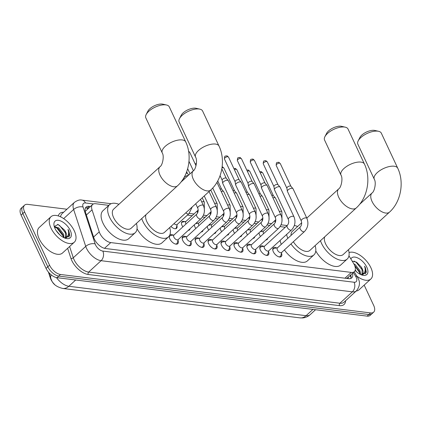 <?xml version="1.0" encoding="UTF-8"?>
<svg xmlns="http://www.w3.org/2000/svg" width="422" height="422" viewBox="0 0 422 422"><rect width="100%" height="100%" fill="white"/><g stroke="black" fill="none" stroke-linecap="round" stroke-linejoin="round"><path stroke-width="0.63" d="M260.501 236.484A5.528 2.854 -132.5 0 1 259.625 235.017A5.528 2.854 -132.5 0 1 259.076 232.77M261.039 230.976A5.528 2.854 -132.5 0 1 262.32 231.277M247.561 234.88A5.528 2.854 -132.5 0 1 246.691 233.413A5.528 2.854 -132.5 0 1 246.142 231.166M248.104 229.373A5.528 2.854 -132.5 0 1 249.386 229.673M234.627 233.276A5.528 2.854 -132.5 0 1 233.756 231.81A5.528 2.854 -132.5 0 1 233.208 229.563M235.165 227.769A5.528 2.854 -132.5 0 1 236.452 228.07M221.687 231.673A5.528 2.854 -132.5 0 1 220.817 230.206A5.528 2.854 -132.5 0 1 220.268 227.959M222.23 226.166A5.528 2.854 -132.5 0 1 223.512 226.466M208.753 230.064A5.528 2.854 -132.5 0 1 207.882 228.603A5.528 2.854 -132.5 0 1 207.334 226.356M209.291 224.557A5.528 2.854 -132.5 0 1 210.578 224.863M195.819 228.46A5.528 2.854 -132.5 0 1 194.943 226.999A5.528 2.854 -132.5 0 1 194.394 224.752M196.357 222.953A5.528 2.854 -132.5 0 1 197.638 223.254M182.879 226.857A5.528 2.854 -132.5 0 1 182.009 225.395A5.528 2.854 -132.5 0 1 182.014 221.782A5.528 2.854 -132.5 0 1 184.704 221.65M281.5 253.253A5.882 3.038 -132.5 0 1 281.268 256.555A5.882 3.038 -132.5 0 1 277.291 256.133A5.882 3.038 -132.5 0 1 273.319 251.723A5.882 3.038 -132.5 0 1 273.324 247.878A5.882 3.038 -132.5 0 1 276.632 247.936M268.561 251.649A5.882 3.038 -132.5 0 1 268.329 254.951A5.882 3.038 -132.5 0 1 264.357 254.529A5.882 3.038 -132.5 0 1 260.385 250.119A5.882 3.038 -132.5 0 1 260.385 246.274A5.882 3.038 -132.5 0 1 263.697 246.332M255.626 250.046A5.882 3.038 -132.5 0 1 255.394 253.348A5.882 3.038 -132.5 0 1 251.417 252.926A5.882 3.038 -132.5 0 1 247.445 248.516A5.882 3.038 -132.5 0 1 247.45 244.67A5.882 3.038 -132.5 0 1 250.758 244.728M242.692 248.442A5.882 3.038 -132.5 0 1 242.455 251.744A5.882 3.038 -132.5 0 1 238.483 251.322A5.882 3.038 -132.5 0 1 234.511 246.912A5.882 3.038 -132.5 0 1 234.516 243.067A5.882 3.038 -132.5 0 1 237.823 243.125M229.753 246.838A5.882 3.038 -132.5 0 1 229.521 250.14A5.882 3.038 -132.5 0 1 225.548 249.718A5.882 3.038 -132.5 0 1 221.576 245.309A5.882 3.038 -132.5 0 1 221.576 241.463A5.882 3.038 -132.5 0 1 224.889 241.521M216.818 245.235A5.882 3.038 -132.5 0 1 216.586 248.537A5.882 3.038 -132.5 0 1 212.609 248.115A5.882 3.038 -132.5 0 1 208.637 243.705A5.882 3.038 -132.5 0 1 208.642 239.86A5.882 3.038 -132.5 0 1 211.95 239.918M203.879 243.631A5.882 3.038 -132.5 0 1 203.647 246.933A5.882 3.038 -132.5 0 1 199.675 246.511A5.882 3.038 -132.5 0 1 195.702 242.101A5.882 3.038 -132.5 0 1 195.702 238.251A5.882 3.038 -132.5 0 1 199.015 238.314M190.944 242.028A5.882 3.038 -132.5 0 1 190.712 245.324A5.882 3.038 -132.5 0 1 186.735 244.908A5.882 3.038 -132.5 0 1 182.763 240.498A5.882 3.038 -132.5 0 1 182.768 236.647A5.882 3.038 -132.5 0 1 186.076 236.71M178.01 240.419A5.882 3.038 -132.5 0 1 177.773 243.721A5.882 3.038 -132.5 0 1 173.801 243.299A5.882 3.038 -132.5 0 1 169.829 238.889A5.882 3.038 -132.5 0 1 169.333 235.887M169.755 235.123A5.882 3.038 -132.5 0 1 169.834 235.043A5.882 3.038 -132.5 0 1 173.141 235.107M108.818 205.356L95.673 203.726A10.365 5.354 47.5 0 0 92.613 204.491A10.365 5.354 47.5 0 0 92.033 209.824L99.249 231.852A10.365 5.354 47.5 0 0 99.829 233.303A10.365 5.354 47.5 0 0 110.775 242.587L351.283 272.406A10.365 5.354 47.5 0 0 354.338 271.641A10.365 5.354 47.5 0 0 353.552 263.386L348.957 255.779M48.403 272.048L50.403 278.156A9.331 4.821 47.5 0 0 50.925 279.459A9.331 4.821 47.5 0 0 54.58 284.417M354.338 271.641L347.791 277.634A10.365 5.354 -132.5 0 1 346.984 278.151L347.106 278.167A3.455 1.783 47.5 0 0 348.472 277.011M92.613 204.491L85.471 211.185M346.304 278.367L346.984 278.151M285.288 227.236L280.092 226.593M269.853 225.322L267.158 224.989M256.919 223.718L254.218 223.386M243.985 222.114L241.284 221.782M231.045 220.511L228.349 220.178M218.111 218.907L215.41 218.575M205.171 217.304L202.476 216.971M192.237 215.7L187.415 215.104M176.908 225.665A5.528 2.854 -132.5 0 1 176.544 228.334A5.528 2.854 -132.5 0 1 170.942 226.435M190.016 228.761A5.528 2.854 -132.5 0 1 189.478 229.937A5.528 2.854 -132.5 0 1 188.254 230.37M202.956 230.365A5.528 2.854 -132.5 0 1 202.412 231.541A5.528 2.854 -132.5 0 1 201.194 231.973M215.89 231.968A5.528 2.854 -132.5 0 1 215.352 233.144A5.528 2.854 -132.5 0 1 214.128 233.577M228.824 233.572A5.528 2.854 -132.5 0 1 228.286 234.748A5.528 2.854 -132.5 0 1 227.068 235.181M241.764 235.175A5.528 2.854 -132.5 0 1 241.226 236.352A5.528 2.854 -132.5 0 1 240.002 236.784M254.698 236.779A5.528 2.854 -132.5 0 1 254.16 237.955A5.528 2.854 -132.5 0 1 252.936 238.388M267.638 238.383A5.528 2.854 -132.5 0 1 267.094 239.559A5.528 2.854 -132.5 0 1 265.876 239.997M364.17 285.108L373.665 305.38A10.365 5.354 -132.5 0 1 373.66 312.164L371.914 313.762A10.365 5.354 -132.5 0 1 368.86 314.527L58.758 276.078A10.365 5.354 -132.5 0 1 47.813 266.794L22.846 213.5A10.365 5.354 -132.5 0 1 22.851 206.722A10.365 5.354 -132.5 0 0 22.846 213.5L47.813 266.794A10.365 5.354 -132.5 0 0 58.758 276.078L368.86 314.527A10.365 5.354 -132.5 0 0 371.914 313.762L370.168 315.361A10.365 5.354 -132.5 0 1 367.114 316.125L57.012 277.676A10.365 5.354 -132.5 0 1 46.061 268.392L21.1 215.099A10.365 5.354 -132.5 0 1 21.105 208.32L24.597 205.124A10.365 5.354 -132.5 0 1 27.657 204.359L66.929 209.228M90.44 206.485L89.174 206.326A10.365 5.354 47.5 0 0 86.114 207.091A10.365 5.354 47.5 0 0 85.534 212.424L93.832 237.76A10.365 5.354 47.5 0 0 94.412 239.205A10.365 5.354 47.5 0 0 105.358 248.489L348.672 278.662A10.365 5.354 47.5 0 0 351.732 277.892A10.365 5.354 47.5 0 0 352.528 273.303M373.66 312.164A10.365 5.354 -132.5 0 1 370.606 312.929L60.504 274.479A10.365 5.354 -132.5 0 1 49.559 265.195L24.592 211.902A10.365 5.354 -132.5 0 1 24.597 205.124M350.777 274.901A10.365 5.354 -132.5 0 1 350.682 278.504M85.413 208.083A10.365 5.354 -132.5 0 1 87.428 207.925L88.694 208.083M74.314 230.913A17.281 8.925 -132.5 0 1 74.304 242.212A17.281 8.925 -132.5 0 1 62.63 240.973A17.281 8.925 -132.5 0 1 50.962 228.017A17.281 8.925 -132.5 0 1 50.972 216.723A17.281 8.925 -132.5 0 1 62.646 217.958A17.281 8.925 -132.5 0 1 74.314 230.913M74.304 242.212L62.519 253.005A17.281 8.925 -132.5 0 1 50.846 251.765A17.281 8.925 -132.5 0 1 39.177 238.81A17.281 8.925 -132.5 0 1 39.183 227.511L50.972 216.723M65.431 237.454L65.595 232.242L64.545 230.106L58.088 224.483L54.259 226.503M55.024 228.524A11.267 5.818 -132.5 0 1 53.979 225.211A11.267 5.818 -132.5 0 1 59.866 220.664A11.267 5.818 -132.5 0 1 70.252 230.412A11.267 5.818 -132.5 0 1 66.117 238.467A11.267 5.818 -132.5 0 1 55.024 228.524M65.368 238.256L69.82 235.502L68.839 230.945L68.011 229.41L68.459 231.087C69.071 234.785 67.868 236.995 64.851 237.713A7.812 4.035 -132.5 0 0 65.732 237.227A7.812 4.035 -132.5 0 0 65.732 232.121A7.812 4.035 -132.5 0 0 64.545 230.106M63.39 237.401L62.825 234.78L58.078 228.545L54.438 227.062M64.028 237.723L63.516 234.147L58.769 227.906L54.296 226.614M59.929 234.959L56.158 230.565M64.329 237.855L64.851 237.713M63.226 236.12L56.886 228.08L55.446 227.2M66.001 233.582L59.655 225.543L57.545 224.33M69.013 237.175L68.76 231.019L68.011 229.41M349.041 252.556A17.281 8.925 -132.5 0 1 370.869 267.685A17.281 8.925 -132.5 0 1 370.864 278.984A17.281 8.925 -132.5 0 1 356.854 276.152M370.864 278.984L359.075 289.772A17.281 8.925 -132.5 0 1 356.168 291.059M361.986 274.226L362.155 269.014L361.1 266.878L356.564 262.178L352.201 261.155M350.861 258.929A11.267 5.818 -132.5 0 1 358.283 258.222A11.267 5.818 -132.5 0 1 366.808 267.184A11.267 5.818 -132.5 0 1 362.672 275.239A11.267 5.818 -132.5 0 1 355.134 270.418M361.923 275.028L366.375 272.274L365.394 267.717L364.566 266.182L365.014 267.859C365.626 271.557 364.423 273.767 361.406 274.485A7.812 4.035 -132.5 0 0 362.287 273.999A7.812 4.035 -132.5 0 0 362.287 268.893A7.812 4.035 -132.5 0 0 361.1 266.878M359.95 274.173L359.38 271.552L354.506 265.227M360.583 274.495L360.072 270.919L355.324 264.678L353.757 263.734M356.484 271.731L355.277 269.906M360.884 274.627L361.406 274.485M359.787 272.892L354.786 265.907M362.556 270.354L356.21 262.315L354.105 261.102M365.568 273.947L365.32 267.785L364.566 266.182M146.154 114.568L147.885 111.176A9.506 4.215 -25.1 0 1 162.248 104.065A9.506 4.215 -25.1 0 1 162.839 104.165L166.553 105.009A12.961 5.75 154.9 0 0 165.746 104.872A12.961 5.75 154.9 0 0 146.154 114.568A12.961 5.75 154.9 0 0 145.827 117.865L162.248 152.922A12.961 5.75 -25.1 0 1 168.114 144.124A12.961 5.75 -25.1 0 1 182.172 139.935A12.961 5.75 -25.1 0 1 185.722 141.929L169.296 106.866A12.961 5.75 154.9 0 0 166.553 105.009M162.248 152.922C164.464 156.103 162.438 165.487 160.022 166.685L113.613 209.164A12.961 6.694 47.5 0 0 113.608 217.636A12.961 6.694 47.5 0 0 122.359 227.352A12.961 6.694 47.5 0 0 131.115 228.281L177.52 185.801C188.929 175.578 192.458 155.934 185.722 141.929M136.412 223.433A19.006 9.817 -132.5 0 1 135.198 232.744A19.006 9.817 -132.5 0 1 122.359 231.383A19.006 9.817 -132.5 0 1 109.525 217.13A19.006 9.817 -132.5 0 1 109.53 204.702A19.006 9.817 -132.5 0 1 118.914 204.317M135.198 232.744L128.652 238.736A19.006 9.817 -132.5 0 1 115.807 237.375A19.006 9.817 -132.5 0 1 102.973 223.127A19.006 9.817 -132.5 0 1 102.984 210.699L109.53 204.702M179.455 118.693L181.18 115.301A9.506 4.215 -25.1 0 1 195.55 108.196A9.506 4.215 -25.1 0 1 196.14 108.296L199.849 109.14A12.961 5.75 154.9 0 0 199.047 109.003A12.961 5.75 154.9 0 0 179.455 118.693A12.961 5.75 154.9 0 0 179.123 121.99L195.544 157.053A12.961 5.75 -25.1 0 1 201.41 148.254A12.961 5.75 -25.1 0 1 215.468 144.06A12.961 5.75 -25.1 0 1 219.018 146.059L202.597 110.997A12.961 5.75 154.9 0 0 199.849 109.14M145.975 214.682A12.961 6.694 47.5 0 0 146.909 221.766A12.961 6.694 47.5 0 0 155.66 231.483A12.961 6.694 47.5 0 0 164.416 232.411L210.821 189.932C222.23 179.709 225.754 160.065 219.018 146.059M169.713 227.563A19.006 9.817 -132.5 0 1 168.499 236.874A19.006 9.817 -132.5 0 1 155.655 235.508A19.006 9.817 -132.5 0 1 142.821 221.26A19.006 9.817 -132.5 0 1 141.745 218.554M168.499 236.874L161.948 242.866A19.006 9.817 -132.5 0 1 137.044 228.771M324.882 136.728L326.612 133.336A9.506 4.215 -25.1 0 1 340.976 126.225A9.506 4.215 -25.1 0 1 341.567 126.331L345.28 127.175A12.961 5.75 154.9 0 0 344.473 127.033A12.961 5.75 154.9 0 0 324.882 136.728A12.961 5.75 154.9 0 0 324.555 140.025L340.976 175.083A12.961 5.75 -25.1 0 1 346.842 166.289A12.961 5.75 -25.1 0 1 360.9 162.095A12.961 5.75 -25.1 0 1 364.45 164.089L348.023 129.026A12.961 5.75 154.9 0 0 345.28 127.175M293.369 241.716A12.961 6.694 47.5 0 0 309.843 250.441L356.247 207.962C367.657 197.744 371.186 178.095 364.45 164.089M315.144 245.593A19.006 9.817 -132.5 0 1 313.926 254.904A19.006 9.817 -132.5 0 1 290.958 243.921M313.926 254.904L307.38 260.901A19.006 9.817 -132.5 0 1 284.412 249.919M301.698 222.763L292.341 231.325A12.961 6.694 47.5 0 0 291.069 235.392M287.836 238.351A19.006 9.817 -132.5 0 1 286.617 234.453M294.34 225.527A19.006 9.817 -132.5 0 1 297.642 226.477M281.284 244.349A19.006 9.817 -132.5 0 1 280.066 240.45M358.183 140.858L359.908 137.466A9.506 4.215 -25.1 0 1 374.277 130.356A9.506 4.215 -25.1 0 1 374.868 130.456L378.576 131.3A12.961 5.75 154.9 0 0 377.774 131.163A12.961 5.75 154.9 0 0 358.183 140.858A12.961 5.75 154.9 0 0 357.851 144.155L374.277 179.213A12.961 5.75 -25.1 0 1 380.138 170.414A12.961 5.75 -25.1 0 1 394.195 166.226A12.961 5.75 -25.1 0 1 397.746 168.22L381.324 133.157A12.961 5.75 154.9 0 0 378.576 131.3M324.703 236.842A12.961 6.694 47.5 0 0 325.636 243.927A12.961 6.694 47.5 0 0 334.388 253.643A12.961 6.694 47.5 0 0 343.144 254.571L389.548 212.092C400.958 201.869 404.487 182.225 397.746 168.22M348.44 249.724A19.006 9.817 -132.5 0 1 347.227 259.034A19.006 9.817 -132.5 0 1 334.382 257.673A19.006 9.817 -132.5 0 1 321.548 243.42A19.006 9.817 -132.5 0 1 320.472 240.714M347.227 259.034L340.675 265.027A19.006 9.817 -132.5 0 1 315.772 250.937M175.246 243.979A5.185 2.68 47.5 0 0 176.865 243.605A5.185 2.68 47.5 0 0 177.298 242.882L178.269 239.511M173.885 237.127A3.112 1.609 47.5 0 0 175.985 239.459A3.112 1.609 47.5 0 0 178.084 239.68L200.962 218.738A3.112 1.609 47.5 0 1 200.176 218.981A3.112 1.609 47.5 0 1 196.757 216.185A3.112 1.609 47.5 0 1 196.763 214.149L173.885 235.091A3.112 1.609 47.5 0 0 173.885 237.127M184.198 179.16L183.934 178.596A3.112 1.382 -25.1 0 1 183.881 178.432A3.112 1.382 -25.1 0 1 184.651 177.018A3.112 1.382 -25.1 0 1 188.238 175.462M186.134 173.205A2.247 0.997 -25.1 0 1 186.856 173.173A2.247 0.997 -25.1 0 1 187.405 173.416A2.247 0.997 -25.1 0 1 187.473 173.521M174.07 234.922L170.625 235.592A5.185 2.68 47.5 0 0 169.866 235.961A5.185 2.68 47.5 0 0 169.354 237.544M188.18 245.583A5.185 2.68 47.5 0 0 189.805 245.214A5.185 2.68 47.5 0 0 190.238 244.486L191.203 241.115M186.819 238.731A3.112 1.609 47.5 0 0 188.919 241.062A3.112 1.609 47.5 0 0 191.024 241.284L213.896 220.342A3.112 1.609 47.5 0 1 213.11 220.585A3.112 1.609 47.5 0 1 209.697 217.789A3.112 1.609 47.5 0 1 209.697 215.758L186.825 236.695A3.112 1.609 47.5 0 0 186.819 238.731M187.004 236.526L183.559 237.196A5.185 2.68 47.5 0 0 182.805 237.565A5.185 2.68 47.5 0 0 182.288 239.147M201.12 247.186A5.185 2.68 47.5 0 0 202.739 246.817A5.185 2.68 47.5 0 0 203.172 246.095L204.142 242.719M199.759 240.334A3.112 1.609 47.5 0 0 201.858 242.666A3.112 1.609 47.5 0 0 203.958 242.887L226.836 221.946A3.112 1.609 47.5 0 1 226.044 222.188A3.112 1.609 47.5 0 1 222.631 219.393A3.112 1.609 47.5 0 1 222.631 217.362L199.759 238.298A3.112 1.609 47.5 0 0 199.759 240.334M199.944 238.135L196.499 238.799A5.185 2.68 47.5 0 0 195.739 239.168A5.185 2.68 47.5 0 0 195.228 240.751M214.054 248.79A5.185 2.68 47.5 0 0 215.674 248.421A5.185 2.68 47.5 0 0 216.106 247.698L217.077 244.322M212.693 241.938A3.112 1.609 47.5 0 0 214.793 244.269A3.112 1.609 47.5 0 0 216.897 244.491L239.77 223.554A3.112 1.609 47.5 0 1 238.984 223.792A3.112 1.609 47.5 0 1 235.571 220.996A3.112 1.609 47.5 0 1 235.571 218.965L212.693 239.902A3.112 1.609 47.5 0 0 212.693 241.938M242.223 210.33A3.112 1.382 -25.1 0 0 241.5 209.871A3.112 1.382 -25.1 0 0 241.373 209.855A3.112 1.382 -25.1 0 0 237.997 210.858A3.112 1.382 -25.1 0 0 236.589 212.973L222.742 183.406A3.112 1.382 -25.1 0 1 222.695 183.243A3.112 1.382 -25.1 0 1 223.46 181.829A3.112 1.382 -25.1 0 1 227.527 180.289A3.112 1.382 -25.1 0 1 228.281 180.627A3.112 1.382 -25.1 0 1 228.376 180.769L242.223 210.33C244.116 215.31 243.299 219.714 239.77 223.554M222.209 180.236A2.247 0.997 -25.1 0 1 222.172 180.12A2.247 0.997 -25.1 0 1 222.726 179.097A2.247 0.997 -25.1 0 1 225.665 177.984A2.247 0.997 -25.1 0 1 226.213 178.226A2.247 0.997 -25.1 0 1 226.282 178.332M212.878 239.738L209.433 240.403A5.185 2.68 47.5 0 0 208.674 240.772A5.185 2.68 47.5 0 0 208.162 242.355M226.994 250.394A5.185 2.68 47.5 0 0 228.613 250.024A5.185 2.68 47.5 0 0 229.046 249.302L230.016 245.931M225.628 243.541A3.112 1.609 47.5 0 0 227.732 245.873A3.112 1.609 47.5 0 0 229.832 246.095L252.709 225.158A3.112 1.609 47.5 0 1 251.918 225.395A3.112 1.609 47.5 0 1 248.505 222.6A3.112 1.609 47.5 0 1 248.505 220.569L225.633 241.505A3.112 1.609 47.5 0 0 225.628 243.541M255.162 211.939A3.112 1.382 -25.1 0 0 254.44 211.48A3.112 1.382 -25.1 0 0 254.308 211.459A3.112 1.382 -25.1 0 0 250.937 212.466A3.112 1.382 -25.1 0 0 249.529 214.576L235.682 185.01A3.112 1.382 -25.1 0 1 235.629 184.847A3.112 1.382 -25.1 0 1 236.394 183.433A3.112 1.382 -25.1 0 1 240.461 181.893A3.112 1.382 -25.1 0 1 241.22 182.23A3.112 1.382 -25.1 0 1 241.315 182.373L255.162 211.939C257.051 216.913 256.233 221.318 252.709 225.158M235.149 181.84A2.247 0.997 -25.1 0 1 235.112 181.724A2.247 0.997 -25.1 0 1 235.666 180.7A2.247 0.997 -25.1 0 1 238.599 179.587A2.247 0.997 -25.1 0 1 239.147 179.83A2.247 0.997 -25.1 0 1 239.216 179.936M225.812 241.342L222.373 242.006A5.185 2.68 47.5 0 0 221.613 242.376A5.185 2.68 47.5 0 0 221.102 243.958M239.928 251.997A5.185 2.68 47.5 0 0 241.548 251.628A5.185 2.68 47.5 0 0 241.98 250.905L242.951 247.535M238.567 245.145A3.112 1.609 47.5 0 0 240.667 247.477A3.112 1.609 47.5 0 0 242.766 247.698L265.644 226.762A3.112 1.609 47.5 0 1 264.858 227.004A3.112 1.609 47.5 0 1 261.44 224.203A3.112 1.609 47.5 0 1 261.445 222.172L238.567 243.114A3.112 1.609 47.5 0 0 238.567 245.145M268.097 213.543A3.112 1.382 -25.1 0 0 267.374 213.084A3.112 1.382 -25.1 0 0 267.247 213.063A3.112 1.382 -25.1 0 0 263.871 214.07A3.112 1.382 -25.1 0 0 262.463 216.18L248.616 186.619A3.112 1.382 -25.1 0 1 248.563 186.45A3.112 1.382 -25.1 0 1 249.333 185.036A3.112 1.382 -25.1 0 1 253.395 183.496A3.112 1.382 -25.1 0 1 254.155 183.834A3.112 1.382 -25.1 0 1 254.25 183.976L268.097 213.543C269.99 218.517 269.173 222.922 265.644 226.762M248.083 183.443A2.247 0.997 -25.1 0 1 248.046 183.327A2.247 0.997 -25.1 0 1 248.6 182.304A2.247 0.997 -25.1 0 1 251.538 181.191A2.247 0.997 -25.1 0 1 252.087 181.434A2.247 0.997 -25.1 0 1 252.156 181.539M238.752 242.945L235.307 243.615A5.185 2.68 47.5 0 0 234.548 243.979A5.185 2.68 47.5 0 0 234.036 245.562M252.862 253.601A5.185 2.68 47.5 0 0 254.487 253.232A5.185 2.68 47.5 0 0 254.92 252.509L255.885 249.138M251.501 246.749A3.112 1.609 47.5 0 0 253.601 249.08A3.112 1.609 47.5 0 0 255.706 249.302L278.578 228.365A3.112 1.609 47.5 0 1 277.792 228.608A3.112 1.609 47.5 0 1 274.379 225.807A3.112 1.609 47.5 0 1 274.379 223.776L251.507 244.718A3.112 1.609 47.5 0 0 251.501 246.749M281.036 215.146A3.112 1.382 -25.1 0 0 280.308 214.687A3.112 1.382 -25.1 0 0 280.182 214.666A3.112 1.382 -25.1 0 0 276.806 215.674A3.112 1.382 -25.1 0 0 275.402 217.784L261.55 188.223A3.112 1.382 -25.1 0 1 261.503 188.054A3.112 1.382 -25.1 0 1 262.268 186.64A3.112 1.382 -25.1 0 1 266.335 185.105A3.112 1.382 -25.1 0 1 267.089 185.437A3.112 1.382 -25.1 0 1 267.184 185.58L281.036 215.146C282.925 220.12 282.107 224.525 278.578 228.365M261.023 185.047A2.247 0.997 -25.1 0 1 260.986 184.931A2.247 0.997 -25.1 0 1 261.54 183.908A2.247 0.997 -25.1 0 1 264.473 182.8A2.247 0.997 -25.1 0 1 265.021 183.037A2.247 0.997 -25.1 0 1 265.09 183.143M251.686 244.549L248.242 245.219A5.185 2.68 47.5 0 0 247.487 245.583A5.185 2.68 47.5 0 0 246.97 247.165M265.802 255.204A5.185 2.68 47.5 0 0 267.421 254.835A5.185 2.68 47.5 0 0 267.854 254.113L268.825 250.742M264.441 248.352A3.112 1.609 47.5 0 0 266.54 250.684A3.112 1.609 47.5 0 0 268.64 250.911L291.518 229.969A3.112 1.609 47.5 0 1 290.726 230.212A3.112 1.609 47.5 0 1 287.313 227.416A3.112 1.609 47.5 0 1 287.313 225.38L264.441 246.321A3.112 1.609 47.5 0 0 264.441 248.352M293.97 216.75A3.112 1.382 -25.1 0 0 293.248 216.291A3.112 1.382 -25.1 0 0 293.116 216.27A3.112 1.382 -25.1 0 0 289.745 217.277A3.112 1.382 -25.1 0 0 288.337 219.387L274.49 189.826A3.112 1.382 -25.1 0 1 274.437 189.657A3.112 1.382 -25.1 0 1 275.202 188.244A3.112 1.382 -25.1 0 1 279.269 186.709A3.112 1.382 -25.1 0 1 280.029 187.041A3.112 1.382 -25.1 0 1 280.124 187.183L293.97 216.75C295.864 221.724 295.047 226.134 291.518 229.969M273.957 186.651A2.247 0.997 -25.1 0 1 273.92 186.535A2.247 0.997 -25.1 0 1 274.474 185.511A2.247 0.997 -25.1 0 1 277.412 184.403A2.247 0.997 -25.1 0 1 277.956 184.641A2.247 0.997 -25.1 0 1 278.024 184.746M264.626 246.153L261.181 246.823A5.185 2.68 47.5 0 0 260.421 247.186A5.185 2.68 47.5 0 0 259.91 248.769M278.736 256.808A5.185 2.68 47.5 0 0 280.356 256.439A5.185 2.68 47.5 0 0 280.788 255.716L281.759 252.345M277.375 249.956A3.112 1.609 47.5 0 0 279.475 252.287A3.112 1.609 47.5 0 0 281.579 252.514L304.452 231.572A3.112 1.609 47.5 0 1 303.666 231.815A3.112 1.609 47.5 0 1 300.253 229.019A3.112 1.609 47.5 0 1 300.253 226.983L277.375 247.925A3.112 1.609 47.5 0 0 277.375 249.956M306.905 218.353A3.112 1.382 -25.1 0 0 306.182 217.894A3.112 1.382 -25.1 0 0 306.055 217.873A3.112 1.382 -25.1 0 0 302.679 218.881A3.112 1.382 -25.1 0 0 301.271 220.991L287.424 191.43A3.112 1.382 -25.1 0 1 287.377 191.266A3.112 1.382 -25.1 0 1 288.142 189.847A3.112 1.382 -25.1 0 1 292.209 188.312A3.112 1.382 -25.1 0 1 292.963 188.645A3.112 1.382 -25.1 0 1 293.058 188.792L306.905 218.353C308.798 223.328 307.981 227.738 304.452 231.572M286.891 188.259A2.247 0.997 -25.1 0 1 286.854 188.138A2.247 0.997 -25.1 0 1 287.408 187.115A2.247 0.997 -25.1 0 1 290.347 186.007A2.247 0.997 -25.1 0 1 290.895 186.25A2.247 0.997 -25.1 0 1 290.964 186.35M277.56 247.756L274.115 248.426A5.185 2.68 47.5 0 0 273.356 248.79A5.185 2.68 47.5 0 0 272.844 250.373M175.404 228.761A5.185 2.68 47.5 0 0 175.874 228.476A5.185 2.68 47.5 0 0 176.306 227.753L177.277 224.383M174.049 223.591A3.112 1.609 47.5 0 0 177.092 224.551L188.877 213.759A3.112 1.609 47.5 0 1 188.091 214.001A3.112 1.609 47.5 0 1 185.838 212.804M188.339 230.37A5.185 2.68 47.5 0 0 188.808 230.08A5.185 2.68 47.5 0 0 189.188 229.515M198.213 210.05L185.828 221.566A3.112 1.609 47.5 0 0 185.828 223.602A3.112 1.609 47.5 0 0 186.028 223.976M186.012 221.397L182.568 222.067A5.185 2.68 47.5 0 0 181.808 222.436A5.185 2.68 47.5 0 0 181.481 222.874M201.278 231.973A5.185 2.68 47.5 0 0 201.742 231.683A5.185 2.68 47.5 0 0 202.122 231.124M211.148 211.654L198.762 223.169A3.112 1.609 47.5 0 0 198.762 225.206A3.112 1.609 47.5 0 0 198.962 225.585M210.747 190A3.112 1.382 -25.1 0 1 210.821 190.116L217.203 203.747L217.304 213.242M214.212 233.577A5.185 2.68 47.5 0 0 214.682 233.292A5.185 2.68 47.5 0 0 215.062 232.728M224.087 213.258L211.702 224.773A3.112 1.609 47.5 0 0 211.696 226.809A3.112 1.609 47.5 0 0 211.897 227.189M221.202 191.461A3.112 1.382 -25.1 0 1 222.906 191.245A3.112 1.382 -25.1 0 1 223.66 191.577A3.112 1.382 -25.1 0 1 223.755 191.72L230.143 205.356L230.238 214.845M220.057 189.024A2.247 0.997 -25.1 0 1 221.044 188.94A2.247 0.997 -25.1 0 1 221.592 189.177A2.247 0.997 -25.1 0 1 221.661 189.283M227.147 235.181A5.185 2.68 47.5 0 0 227.616 234.896A5.185 2.68 47.5 0 0 227.996 234.331M237.022 214.861L224.636 226.377A3.112 1.609 47.5 0 0 224.636 228.413A3.112 1.609 47.5 0 0 224.836 228.793M234.136 193.065A3.112 1.382 -25.1 0 1 235.84 192.849A3.112 1.382 -25.1 0 1 236.6 193.181A3.112 1.382 -25.1 0 1 236.695 193.323L243.077 206.959L243.177 216.449M232.997 190.628A2.247 0.997 -25.1 0 1 233.983 190.544A2.247 0.997 -25.1 0 1 234.526 190.781A2.247 0.997 -25.1 0 1 234.595 190.886M240.086 236.784A5.185 2.68 47.5 0 0 240.556 236.499A5.185 2.68 47.5 0 0 240.936 235.935M249.961 216.465L237.575 227.98A3.112 1.609 47.5 0 0 237.57 230.016A3.112 1.609 47.5 0 0 237.771 230.396M247.07 194.669A3.112 1.382 -25.1 0 1 248.774 194.452A3.112 1.382 -25.1 0 1 249.534 194.785A3.112 1.382 -25.1 0 1 249.629 194.932L256.017 208.563L256.112 218.053M245.931 192.237A2.247 0.997 -25.1 0 1 246.917 192.147A2.247 0.997 -25.1 0 1 247.466 192.39A2.247 0.997 -25.1 0 1 247.535 192.49M253.021 238.388A5.185 2.68 47.5 0 0 253.49 238.103A5.185 2.68 47.5 0 0 253.87 237.539M262.895 218.068L250.51 229.584A3.112 1.609 47.5 0 0 250.51 231.62A3.112 1.609 47.5 0 0 250.71 232M260.01 196.272A3.112 1.382 -25.1 0 1 261.714 196.056A3.112 1.382 -25.1 0 1 262.473 196.388A3.112 1.382 -25.1 0 1 262.563 196.536L268.951 210.167L269.051 219.656M258.871 193.84A2.247 0.997 -25.1 0 1 259.852 193.751A2.247 0.997 -25.1 0 1 260.4 193.993A2.247 0.997 -25.1 0 1 260.469 194.094M265.96 239.991A5.185 2.68 47.5 0 0 266.424 239.707A5.185 2.68 47.5 0 0 266.804 239.142M275.83 219.672L263.444 231.193A3.112 1.609 47.5 0 0 263.444 233.224A3.112 1.609 47.5 0 0 263.644 233.603M272.944 197.876A3.112 1.382 -25.1 0 1 274.648 197.66A3.112 1.382 -25.1 0 1 275.408 197.992A3.112 1.382 -25.1 0 1 275.503 198.14L281.885 211.77L281.986 221.265M271.805 195.444A2.247 0.997 -25.1 0 1 272.791 195.354A2.247 0.997 -25.1 0 1 273.34 195.597A2.247 0.997 -25.1 0 1 273.403 195.697M93.594 237.032L99.249 231.852M350.993 277.296L350.191 275.793A10.365 3.212 148.9 0 0 350.028 275.587M86.737 207.882A10.365 7.596 97.1 0 1 87.639 209.048M347.106 278.167A10.365 7.596 97.1 0 1 347.248 278.483M104.503 248.326L110.775 242.587M86.378 215.004L92.033 209.824M344.953 278.198L351.283 272.406M51.22 274.859A12.096 6.821 161.9 0 0 50.825 278.436L48.941 272.681M56.442 277.581A13.826 7.142 47.5 0 0 68.839 286.274L306.087 315.688A13.826 7.142 47.5 0 0 310.165 314.67C308.007 316.595 305.502 317.687 302.648 317.935L300 317.877A12.096 8.857 -82.9 0 0 306.087 315.688L312.95 309.41M75.702 279.992L68.839 286.274A12.096 8.857 97.1 0 1 62.751 288.458C56.722 286.992 52.961 284.185 51.463 280.039L50.825 278.436M367.114 316.125L370.606 312.929M57.012 277.676L60.504 274.479M46.061 268.392L49.559 265.195M21.1 215.099L24.592 211.902M93.473 203.953L85.487 202.961A6.91 3.571 47.5 0 0 83.06 207.028L95.15 243.927A6.91 3.571 47.5 0 0 95.536 244.892A6.91 3.571 47.5 0 0 102.831 251.085L354.09 282.239A6.91 3.571 47.5 0 0 356.131 277.207A6.91 3.571 47.5 0 0 355.604 276.225L353.367 272.528M354.09 282.239A6.91 5.064 -82.9 0 1 352.349 291.845L101.095 260.69A13.826 7.142 -132.5 0 1 86.499 248.31A13.826 7.142 -132.5 0 1 85.729 246.379L73.286 257.768A13.826 7.142 47.5 0 0 74.056 259.699A13.826 7.142 47.5 0 0 88.652 272.079L339.905 303.233A13.826 7.142 47.5 0 0 343.988 302.21L356.426 290.821A13.826 7.142 -132.5 0 1 352.349 291.845L339.905 303.233A1.73 1.266 97.1 0 0 339.473 305.633L88.219 274.479A1.73 1.266 97.1 0 1 88.652 272.079L101.095 260.69A6.91 5.064 -82.9 0 0 102.831 251.085M356.426 290.821C359.829 286.491 360.362 282.307 358.025 278.272L357.154 276.647A6.91 2.142 148.9 0 0 355.604 276.225M88.219 274.479A15.551 8.034 -132.5 0 1 71.798 260.553A15.551 8.034 -132.5 0 1 70.928 258.385L67.636 248.321M58.341 215.953A15.551 8.034 -132.5 0 1 63.595 212.277M345.607 300.722A15.551 8.034 -132.5 0 1 339.473 305.633M95.15 243.927A6.91 3.898 161.9 0 0 85.729 246.379L73.639 209.481L63.664 218.612M83.06 207.028A6.91 3.898 161.9 0 0 73.639 209.481A13.826 7.142 -132.5 0 1 74.414 202.37L61.976 213.759A13.826 7.142 47.5 0 0 60.615 216.855M69.598 246.522L73.286 257.768A1.73 0.976 -18.1 0 1 70.928 258.385M85.487 202.961A6.91 5.064 -82.9 0 0 81.974 200.102C79.853 199.548 77.337 200.308 74.414 202.37M87.428 207.925L89.174 206.326M160.022 166.685A12.961 6.694 47.5 0 0 160.012 175.156A12.961 6.694 47.5 0 0 173.7 186.761A12.961 6.694 47.5 0 0 177.52 185.801M195.544 157.053C197.765 160.228 195.734 169.612 193.318 170.815A12.961 6.694 47.5 0 0 193.313 179.287A12.961 6.694 47.5 0 0 206.996 190.892A12.961 6.694 47.5 0 0 210.821 189.932M340.976 175.083C343.192 178.263 341.166 187.648 338.75 188.845A12.961 6.694 47.5 0 0 338.745 197.317A12.961 6.694 47.5 0 0 352.428 208.922A12.961 6.694 47.5 0 0 356.247 207.962M374.277 179.213C376.493 182.388 374.462 191.778 372.046 192.975A12.961 6.694 47.5 0 0 372.04 201.447A12.961 6.694 47.5 0 0 385.724 213.052A12.961 6.694 47.5 0 0 389.548 212.092M196.763 214.149C198.192 212.503 198.53 210.504 197.781 208.157A3.112 1.382 -25.1 0 1 199.189 206.047A3.112 1.382 -25.1 0 1 202.565 205.039A3.112 1.382 -25.1 0 1 202.692 205.06A3.112 1.382 -25.1 0 1 203.415 205.519C205.308 210.499 204.491 214.903 200.962 218.738M188.703 151.936A2.247 0.997 -25.1 0 1 189.098 151.946A2.247 0.997 -25.1 0 1 189.71 152.289L196.024 165.767M188.597 151.292A2.247 1.646 97.1 0 1 189.098 151.946M209.697 215.758C211.127 214.107 211.464 212.108 210.72 209.766A3.112 1.382 -25.1 0 1 212.124 207.65A3.112 1.382 -25.1 0 1 215.5 206.648A3.112 1.382 -25.1 0 1 215.626 206.664A3.112 1.382 -25.1 0 1 216.354 207.123C218.243 212.102 217.425 216.507 213.896 220.342M222.631 217.362C224.061 215.711 224.404 213.711 223.655 211.369A3.112 1.382 -25.1 0 1 225.063 209.254A3.112 1.382 -25.1 0 1 228.434 208.252A3.112 1.382 -25.1 0 1 228.566 208.268A3.112 1.382 -25.1 0 1 229.288 208.726C231.182 213.706 230.365 218.111 226.836 221.946M228.524 157.105L226.762 155.829C225.142 156.414 224.536 155.064 224.451 159.01A2.247 0.997 -25.1 0 1 225.469 157.485A2.247 0.997 -25.1 0 1 227.906 156.757A2.247 0.997 -25.1 0 1 228.524 157.105L239.19 179.877M226.762 155.829A2.247 1.646 97.1 0 1 227.906 156.757M241.458 158.709L239.701 157.432C238.082 158.023 237.475 156.667 237.391 160.613A2.247 0.997 -25.1 0 1 238.404 159.089A2.247 0.997 -25.1 0 1 240.841 158.361A2.247 0.997 -25.1 0 1 241.458 158.709L252.129 181.481M239.701 157.432A2.247 1.646 97.1 0 1 240.841 158.361M254.392 160.313L252.636 159.036C251.016 159.627 250.41 158.271 250.325 162.217A2.247 0.997 -25.1 0 1 251.343 160.692A2.247 0.997 -25.1 0 1 253.78 159.964A2.247 0.997 -25.1 0 1 254.392 160.313L265.063 183.085M252.636 159.036A2.247 1.646 97.1 0 1 253.78 159.964M267.332 161.916L265.575 160.64C263.95 161.23 263.344 159.875 263.265 163.82A2.247 0.997 -25.1 0 1 264.277 162.296A2.247 0.997 -25.1 0 1 266.715 161.568A2.247 0.997 -25.1 0 1 267.332 161.916L277.998 184.694M265.575 160.64A2.247 1.646 97.1 0 1 266.715 161.568M280.266 163.52L278.509 162.243C276.89 162.834 276.283 161.478 276.199 165.424A2.247 0.997 -25.1 0 1 277.217 163.9A2.247 0.997 -25.1 0 1 279.654 163.172A2.247 0.997 -25.1 0 1 280.266 163.52L290.937 186.297M278.509 162.243A2.247 1.646 97.1 0 1 279.654 163.172M197.612 210.778A3.112 1.609 47.5 0 0 197.612 212.809A3.112 1.609 47.5 0 0 197.654 212.894M201.711 201.885A3.112 1.382 -25.1 0 1 203.415 201.669A3.112 1.382 -25.1 0 1 203.546 201.684A3.112 1.382 -25.1 0 1 204.269 202.143L202.233 197.797M195.608 164.881A2.247 0.997 -25.1 0 1 196.272 164.633M196.272 163.572A2.247 1.646 97.1 0 1 196.42 163.599L195.08 163.752M210.552 212.382A3.112 1.609 47.5 0 0 210.552 214.413A3.112 1.609 47.5 0 0 210.589 214.497M214.65 203.488A3.112 1.382 -25.1 0 1 216.354 203.272A3.112 1.382 -25.1 0 1 216.481 203.288A3.112 1.382 -25.1 0 1 217.203 203.747M223.486 213.986A3.112 1.609 47.5 0 0 223.486 216.017A3.112 1.609 47.5 0 0 223.523 216.101M227.585 205.092A3.112 1.382 -25.1 0 1 229.288 204.876A3.112 1.382 -25.1 0 1 229.415 204.897A3.112 1.382 -25.1 0 1 230.143 205.356M221.998 167.887A2.247 0.997 -25.1 0 1 223.285 167.708A2.247 0.997 -25.1 0 1 223.903 168.056L234.569 190.834M223.903 168.056L222.146 166.78A2.247 1.646 97.1 0 1 223.285 167.708M236.425 215.589A3.112 1.609 47.5 0 0 236.42 217.62A3.112 1.609 47.5 0 0 236.462 217.705M240.524 206.696A3.112 1.382 -25.1 0 1 242.228 206.479A3.112 1.382 -25.1 0 1 242.355 206.5A3.112 1.382 -25.1 0 1 243.077 206.959M234.421 169.691A2.247 0.997 -25.1 0 1 236.22 169.312A2.247 0.997 -25.1 0 1 236.837 169.66L247.508 192.437M233.888 168.563L235.08 168.383A2.247 1.646 97.1 0 1 236.22 169.312M249.36 217.193A3.112 1.609 47.5 0 0 249.36 219.224A3.112 1.609 47.5 0 0 249.397 219.308M253.458 208.299A3.112 1.382 -25.1 0 1 255.162 208.083A3.112 1.382 -25.1 0 1 255.289 208.104A3.112 1.382 -25.1 0 1 256.017 208.563M247.355 171.295A2.247 0.997 -25.1 0 1 249.159 170.921A2.247 0.997 -25.1 0 1 249.777 171.263L260.443 194.041M246.823 170.166L248.015 169.987A2.247 1.646 97.1 0 1 249.159 170.921M262.294 218.796A3.112 1.609 47.5 0 0 262.294 220.833A3.112 1.609 47.5 0 0 262.336 220.912M266.393 209.908A3.112 1.382 -25.1 0 1 268.097 209.687A3.112 1.382 -25.1 0 1 268.228 209.708A3.112 1.382 -25.1 0 1 268.951 210.167M260.29 172.899A2.247 0.997 -25.1 0 1 262.094 172.524A2.247 0.997 -25.1 0 1 262.711 172.867L273.377 195.644M259.762 171.77L260.954 171.59A2.247 1.646 97.1 0 1 262.094 172.524M275.234 220.4A3.112 1.609 47.5 0 0 275.234 222.436A3.112 1.609 47.5 0 0 275.271 222.515M279.332 211.512A3.112 1.382 -25.1 0 1 281.036 211.29A3.112 1.382 -25.1 0 1 281.163 211.311A3.112 1.382 -25.1 0 1 281.885 211.77M300 317.877L62.751 288.458M310.165 314.67L315.556 309.732M287.139 225.538L281.068 224.789M271.71 223.628L268.134 223.185M258.77 222.025L255.199 221.576M245.836 220.416L242.26 219.973M232.902 218.812L229.325 218.369M219.962 217.209L216.386 216.766M207.028 215.605L203.451 215.162M194.088 214.001L189.251 213.4M111.107 203.71L81.974 200.102M357.154 276.647L354.206 271.763M180.911 182.172L193.318 170.815M306.789 218.1L338.75 188.845M359.639 204.332L372.046 192.975M176.865 243.605L176.243 244.18M203.415 205.519L200.529 199.353M183.802 177.947L183.881 178.432M186.672 171.817L187.447 173.463M169.866 235.961L169.243 236.531M197.781 208.157L195.718 203.757M187.405 173.416L188.761 174.988M189.805 245.214L189.183 245.783M216.354 207.123L209.054 191.546M182.805 237.565L182.183 238.135M210.72 209.766L204.248 195.95M188.982 161.325L193.392 170.741M189.71 152.289L188.581 151.187M202.739 246.817L202.117 247.387M229.288 208.726L216.934 182.357M195.739 239.168L195.117 239.738M223.655 211.369L212.725 188.033M215.674 248.421L215.051 248.991M222.172 180.12L222.695 183.243M221.845 168.863L226.255 178.274M208.674 240.772L208.051 241.342M236.589 212.973C237.338 215.32 237 217.314 235.571 218.965M226.213 178.226L228.281 180.627M220.073 175.668L222.183 180.183M228.613 250.024L227.991 250.594M235.112 181.724L235.629 184.847M221.613 242.376L220.991 242.945M249.529 214.576C250.278 216.924 249.935 218.918 248.505 220.569M239.147 179.83L241.22 182.23M224.451 159.01L235.123 181.787M241.548 251.628L240.925 252.198M248.046 183.327L248.563 186.45M234.548 243.979L233.925 244.549M262.463 216.18C263.212 218.527 262.874 220.521 261.445 222.172M252.087 181.434L254.155 183.834M237.391 160.613L248.057 183.391M254.487 253.232L253.865 253.801M260.986 184.931L261.503 188.054M247.487 245.583L246.865 246.153M275.402 217.784C276.146 220.131 275.809 222.125 274.379 223.776M265.021 183.037L267.089 185.437M250.325 162.217L260.996 184.994M267.421 254.835L266.799 255.405M273.92 186.535L274.437 189.657M260.421 247.186L259.799 247.756M288.337 219.387C289.086 221.735 288.743 223.734 287.313 225.38M277.956 184.641L280.029 187.041M263.265 163.82L273.931 186.598M280.356 256.439L279.733 257.009M286.854 188.138L287.377 191.266M273.356 248.79L272.733 249.36M301.271 220.991C302.02 223.338 301.683 225.337 300.253 226.983M290.895 186.25L292.963 188.645M276.199 165.424L286.865 188.201M175.874 228.476L175.573 228.75M192.253 206.928L188.877 213.759M188.808 230.08L188.513 230.354M187.658 168.726L190.042 173.811M181.808 222.436L181.513 222.705M204.269 202.143L204.369 211.638M201.742 231.683L201.447 231.958M198.947 223.001L195.592 223.655M214.682 233.292L214.387 233.561M217.747 180.927L221.634 189.23M211.881 224.604L208.531 225.258M221.592 189.177L223.66 191.577M227.616 234.896L227.321 235.165M224.82 226.213L221.466 226.862M234.526 190.781L236.6 193.181M240.556 236.499L240.255 236.768M237.755 227.817L234.405 228.466M247.466 192.39L249.534 194.785M236.837 169.66L235.08 168.383M253.49 238.103L253.195 238.372M250.694 229.42L247.339 230.069M260.4 193.993L262.473 196.388M249.777 171.263L248.015 169.987M266.424 239.707L266.129 239.976M263.629 231.024L260.274 231.673M273.34 195.597L275.408 197.992M262.711 172.867L260.954 171.59"/></g></svg>
